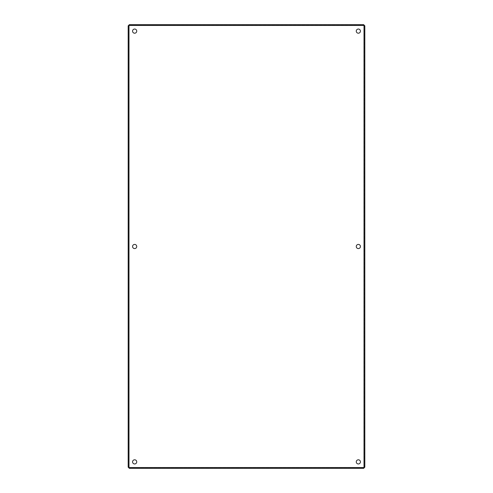 <?xml version="1.0" encoding="UTF-8"?>
<svg xmlns="http://www.w3.org/2000/svg" width="493" height="493" viewBox="0 0 493 493"><rect width="100%" height="100%" fill="white"/><g stroke="black" fill="none" stroke-linecap="round" stroke-linejoin="round"><path stroke-width="0.37" stroke-dasharray="2.46 1.85" d="M360.432 246.5A2.083 2.083 0 0 0 357.308 244.694A2.083 2.083 0 0 0 357.308 248.306A2.083 2.083 0 0 0 360.432 246.5M136.734 246.5A2.083 2.083 0 0 0 133.609 244.694A2.083 2.083 0 0 0 133.609 248.306A2.083 2.083 0 0 0 136.734 246.5M360.432 31.121A2.083 2.083 0 0 0 357.308 29.315A2.083 2.083 0 0 0 357.308 32.926A2.083 2.083 0 0 0 360.432 31.121M136.734 31.121A2.083 2.083 0 0 0 133.609 29.315A2.083 2.083 0 0 0 133.609 32.926A2.083 2.083 0 0 0 136.734 31.121M136.734 461.879A2.083 2.083 0 0 0 133.609 460.074A2.083 2.083 0 0 0 133.609 463.685A2.083 2.083 0 0 0 136.734 461.879M360.432 461.879A2.083 2.083 0 0 0 357.308 460.074A2.083 2.083 0 0 0 357.308 463.685A2.083 2.083 0 0 0 360.432 461.879M364.124 467.167L364.124 25.833L364.82 25.833L364.82 467.167L363.637 467.66L129.363 467.66L363.637 467.66L363.637 468.35L129.363 468.35L129.363 467.66L129.363 468.35M364.82 25.833L364.13 25.833L364.13 467.167L364.82 467.167M363.637 25.346L363.637 24.65L363.637 25.346L129.363 25.346L364.013 25.457L364.013 467.543L128.987 467.543L128.987 25.457L364.013 25.457L364.124 25.833M129.363 25.34L129.363 24.65L363.637 24.65M128.87 25.833L128.18 25.833L128.87 25.833L128.87 467.167L128.87 25.833L129.363 24.65M129.363 467.66L128.18 467.167L128.18 25.833M128.87 467.167L128.18 467.167M363.637 467.66L363.637 468.35"/><path stroke-width="0.74" d="M360.432 246.5A2.083 2.083 0 0 1 357.308 248.306A2.083 2.083 0 0 1 357.308 244.694A2.083 2.083 0 0 1 360.432 246.5M136.734 246.5A2.083 2.083 0 0 1 133.609 248.306A2.083 2.083 0 0 1 133.609 244.694A2.083 2.083 0 0 1 136.734 246.5M360.432 31.121A2.083 2.083 0 0 1 357.308 32.926A2.083 2.083 0 0 1 357.308 29.315A2.083 2.083 0 0 1 360.432 31.121M136.734 31.121A2.083 2.083 0 0 1 133.609 32.926A2.083 2.083 0 0 1 133.609 29.315A2.083 2.083 0 0 1 136.734 31.121M136.734 461.879A2.083 2.083 0 0 1 133.609 463.685A2.083 2.083 0 0 1 133.609 460.074A2.083 2.083 0 0 1 136.734 461.879M360.432 461.879A2.083 2.083 0 0 1 357.308 463.685A2.083 2.083 0 0 1 357.308 460.074A2.083 2.083 0 0 1 360.432 461.879M364.82 25.833L364.82 467.167L363.637 468.35L129.363 468.35L128.18 467.167L128.18 25.833L129.363 24.65L363.637 24.65L364.82 25.833M364.013 467.543L364.013 25.457L128.987 25.457L128.987 467.543L364.013 467.543"/></g></svg>

